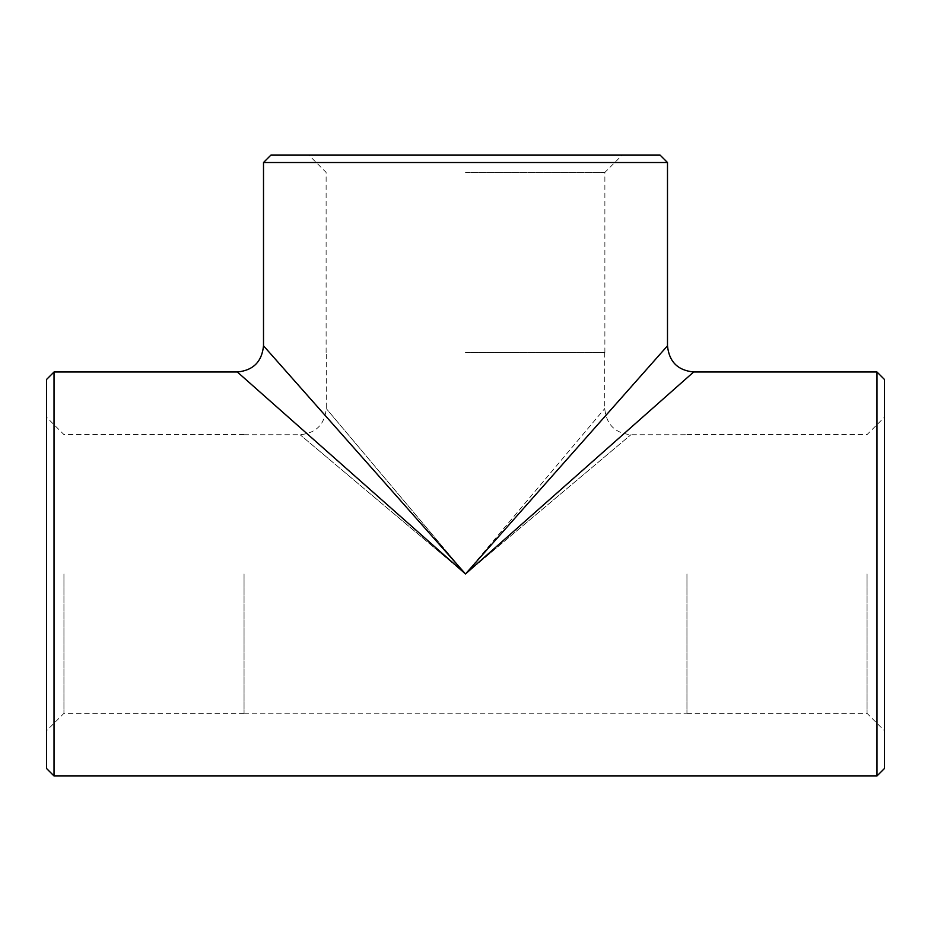 <?xml version="1.0" encoding="UTF-8"?>
<svg xmlns="http://www.w3.org/2000/svg" width="931" height="931" viewBox="0 0 931 931"><rect width="100%" height="100%" fill="white"/><g stroke="black" fill="none" stroke-linecap="round" stroke-linejoin="round"><path stroke-width="0.7" stroke-dasharray="4.66 3.49" d="M263.508 162.506L667.492 162.506M465.5 573.973L263.508 345.797L465.5 573.973L667.492 345.797L465.5 573.973L630.915 434.742L465.5 573.973L630.915 434.742L465.5 573.973L300.085 434.742L465.5 573.973L300.085 434.742L465.5 573.973L693.676 371.981L465.5 573.973L237.324 371.981L465.5 573.973L326.269 408.558L465.5 573.973L326.269 408.558L465.5 573.973L604.731 408.558L465.5 573.973M244.05 573.973L244.05 713.367L244.05 573.973M686.95 573.973L686.95 713.367L686.95 573.973M876.967 371.981L876.967 775.977M54.033 775.977L54.033 371.981M46.55 379.464L46.55 768.494M46.55 573.973L46.55 730.754L46.55 573.973M63.936 573.973L63.936 713.367L63.936 573.973M465.5 352.535L604.882 352.535L465.5 352.535M884.45 768.494L884.45 379.464M884.45 573.973L884.45 730.754L884.45 573.973M867.064 573.973L867.064 713.367L867.064 573.973M660.009 155.023L270.991 155.023M465.5 155.023L622.269 155.023L465.5 155.023M465.5 172.41L604.882 172.41L465.5 172.41M244.05 713.216L686.95 713.216M244.05 434.742L300.085 434.742C315.97 433.183 324.698 424.455 326.269 408.558L326.269 352.535M604.731 352.535L604.731 408.558C606.302 424.455 615.03 433.183 630.915 434.742L686.95 434.742M244.05 434.591L63.936 434.591L46.55 417.204M244.05 713.367L63.936 713.367L46.55 730.754M686.95 713.367L867.064 713.367L884.45 730.754M686.95 434.591L867.064 434.591L884.45 417.204M604.882 352.535L604.882 172.41L622.269 155.023M326.118 352.535L326.118 172.41L308.731 155.023"/><path stroke-width="1.4" d="M465.5 573.973L263.508 345.797L465.5 573.973L667.492 345.797L465.5 573.973L693.676 371.981L465.5 573.973L237.324 371.981L465.5 573.973M667.492 162.506L263.508 162.506L263.508 345.797C261.937 361.694 253.209 370.422 237.324 371.981L54.033 371.981L54.033 775.977L876.967 775.977L876.967 371.981L693.676 371.981C677.791 370.422 669.063 361.694 667.492 345.797L667.492 162.506L660.009 155.023L270.991 155.023L263.508 162.506M54.033 775.977L46.55 768.494L46.55 379.464L54.033 371.981M876.967 371.981L884.45 379.464L884.45 768.494L876.967 775.977"/></g></svg>
